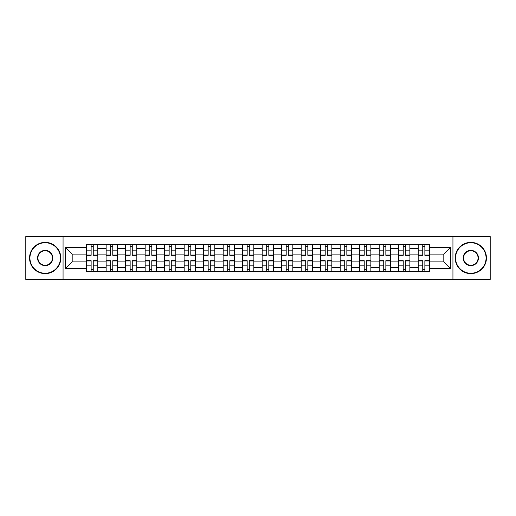<?xml version="1.0" encoding="UTF-8"?>
<svg xmlns="http://www.w3.org/2000/svg" width="516" height="516" viewBox="0 0 516 516"><rect width="100%" height="100%" fill="white"/><g stroke="black" fill="none" stroke-linecap="round" stroke-linejoin="round"><path stroke-width="0.77" d="M452.938 279.446L490.2 279.446L490.2 236.554L25.8 236.554L25.8 279.446L452.938 279.446L452.938 236.554M106.077 271.442L106.077 248.37L97.821 248.37L97.821 271.442M97.821 248.37L97.821 244.558M106.077 248.37L106.077 244.558M117.332 244.558L117.332 271.442M125.581 271.442L125.581 244.558M136.837 244.558L136.837 271.442M145.086 271.442L145.086 244.558M156.342 244.558L156.342 271.442M164.598 271.442L164.598 244.558M175.846 244.558L175.846 271.442M184.102 271.442L184.102 244.558M195.358 244.558L195.358 271.442M203.607 271.442L203.607 244.558M214.862 244.558L214.862 271.442M223.112 271.442L223.112 244.558M234.367 244.558L234.367 271.442M242.623 271.442L242.623 244.558M253.872 244.558L253.872 271.442M262.128 271.442L262.128 244.558M273.377 244.558L273.377 271.442M281.633 271.442L281.633 244.558M292.888 244.558L292.888 271.442M301.138 271.442L301.138 244.558M312.393 244.558L312.393 271.442M320.642 271.442L320.642 244.558M331.898 244.558L331.898 271.442M340.154 271.442L340.154 244.558M351.402 244.558L351.402 271.442M359.658 271.442L359.658 244.558M370.914 244.558L370.914 271.442M379.163 271.442L379.163 244.558M390.418 244.558L390.418 271.442M398.668 271.442L398.668 244.558M409.923 244.558L409.923 271.442M418.179 271.442L418.179 244.558M418.179 261.876L409.923 261.876M398.668 261.876L390.418 261.876M379.163 261.876L370.914 261.876M359.658 261.876L351.402 261.876M340.154 261.876L331.898 261.876M320.642 261.876L312.393 261.876M301.138 261.876L292.888 261.876M281.633 261.876L273.377 261.876M262.128 261.876L253.872 261.876M242.623 261.876L234.367 261.876M223.112 261.876L214.862 261.876M203.607 261.876L195.358 261.876M184.102 261.876L175.846 261.876M164.598 261.876L156.342 261.876M145.086 261.876L136.837 261.876M125.581 261.876L117.332 261.876M106.077 261.876L97.821 261.876M418.179 254.124L409.923 254.124M398.668 254.124L390.418 254.124M379.163 254.124L370.914 254.124M359.658 254.124L351.402 254.124M340.154 254.124L331.898 254.124M320.642 254.124L312.393 254.124M301.138 254.124L292.888 254.124M281.633 254.124L273.377 254.124M262.128 254.124L253.872 254.124M242.623 254.124L234.367 254.124M223.112 254.124L214.862 254.124M203.607 254.124L195.358 254.124M184.102 254.124L175.846 254.124M164.598 254.124L156.342 254.124M145.086 254.124L136.837 254.124M125.581 254.124L117.332 254.124M106.077 254.124L97.821 254.124M72.188 261.876L86.572 261.876L86.572 254.124L72.188 254.124L72.188 261.876L65.564 268.501L65.564 247.499L86.572 247.499L86.572 254.124M429.428 254.124L429.428 261.876L443.812 261.876L443.812 254.124L429.428 254.124L429.428 244.558L86.572 244.558L86.572 247.499M429.428 247.499L450.436 247.499L450.436 268.501L429.428 268.501L429.428 261.876M86.572 261.876L86.572 271.442L429.428 271.442L429.428 268.501M86.572 268.501L65.564 268.501M63.062 279.446L63.062 236.554M93.261 269.565L91.132 269.565M91.132 246.435L93.261 246.435M112.765 269.565L110.637 269.565M110.637 246.435L112.765 246.435M132.27 269.565L130.148 269.565M130.148 246.435L132.27 246.435M151.781 269.565L149.653 269.565M149.653 246.435L151.781 246.435M171.286 269.565L169.158 269.565M169.158 246.435L171.286 246.435M190.791 269.565L188.662 269.565M188.662 246.435L190.791 246.435M210.296 269.565L208.174 269.565M208.174 246.435L210.296 246.435M229.801 269.565L227.679 269.565M227.679 246.435L229.801 246.435M249.312 269.565L247.183 269.565M247.183 246.435L249.312 246.435M268.817 269.565L266.688 269.565M266.688 246.435L268.817 246.435M288.321 269.565L286.199 269.565M286.199 246.435L288.321 246.435M307.826 269.565L305.704 269.565M305.704 246.435L307.826 246.435M327.338 269.565L325.209 269.565M325.209 246.435L327.338 246.435M346.842 269.565L344.714 269.565M344.714 246.435L346.842 246.435M366.347 269.565L364.219 269.565M364.219 246.435L366.347 246.435M385.852 269.565L383.73 269.565M383.73 246.435L385.852 246.435M405.363 269.565L403.235 269.565M403.235 246.435L405.363 246.435M424.868 269.565L422.739 269.565M422.739 246.435L424.868 246.435M65.564 247.499L72.188 254.124M443.812 261.876L450.436 268.501M443.812 254.124L450.436 247.499M93.261 255.31L93.261 244.681L97.763 244.681L97.763 255.31L93.261 255.31M91.132 246.306L93.261 246.306M95.073 244.681L86.63 244.681L86.63 255.31L91.132 255.31L91.132 244.681L89.32 244.681M91.132 260.69L91.132 271.319L86.63 271.319L86.63 260.69L91.132 260.69M93.261 269.694L91.132 269.694M89.32 271.319L97.763 271.319L97.763 260.69L93.261 260.69L93.261 271.319L95.073 271.319M112.765 255.31L112.765 244.681L117.267 244.681L117.267 255.31L112.765 255.31M110.637 246.306L112.765 246.306M114.578 244.681L106.141 244.681L106.141 255.31L110.637 255.31L110.637 244.681L108.824 244.681M132.27 255.31L132.27 244.681L136.772 244.681L136.772 255.31L132.27 255.31M130.148 246.306L132.27 246.306M134.083 244.681L125.646 244.681L125.646 255.31L130.148 255.31L130.148 244.681L128.336 244.681M110.637 260.69L110.637 271.319L106.141 271.319L106.141 260.69L110.637 260.69M112.765 269.694L110.637 269.694M110.637 271.319L117.267 271.319L117.267 260.69L112.765 260.69L112.765 271.319L114.578 271.319M130.148 260.69L130.148 271.319L125.646 271.319L125.646 260.69L130.148 260.69M132.27 269.694L130.148 269.694M130.148 271.319L136.772 271.319L136.772 260.69L132.27 260.69L132.27 271.319L134.083 271.319M45.182 273.254A15.254 15.254 0 0 0 60.437 258A15.254 15.254 0 0 0 45.182 242.746A15.254 15.254 0 0 0 29.928 258A15.254 15.254 0 0 0 45.182 273.254M45.182 242.372A15.628 15.628 0 0 1 60.811 258A15.628 15.628 0 0 1 45.182 273.628A15.628 15.628 0 0 1 29.554 258A15.628 15.628 0 0 1 45.182 242.372M45.182 265.63A7.63 7.63 0 0 1 37.552 258A7.63 7.63 0 0 1 45.182 250.37A7.63 7.63 0 0 1 52.806 258A7.63 7.63 0 0 1 45.182 265.63M45.182 250.75A7.25 7.25 0 0 0 37.926 258A7.25 7.25 0 0 0 45.182 265.25A7.25 7.25 0 0 0 52.432 258A7.25 7.25 0 0 0 45.182 250.75M470.818 273.254A15.254 15.254 0 0 0 486.072 258A15.254 15.254 0 0 0 470.818 242.746A15.254 15.254 0 0 0 455.563 258A15.254 15.254 0 0 0 470.818 273.254M470.818 242.372A15.628 15.628 0 0 1 486.446 258A15.628 15.628 0 0 1 470.818 273.628A15.628 15.628 0 0 1 455.189 258A15.628 15.628 0 0 1 470.818 242.372M470.818 265.63A7.63 7.63 0 0 1 463.194 258A7.63 7.63 0 0 1 470.818 250.37A7.63 7.63 0 0 1 478.448 258A7.63 7.63 0 0 1 470.818 265.63M470.818 250.75A7.25 7.25 0 0 0 463.568 258A7.25 7.25 0 0 0 470.818 265.25A7.25 7.25 0 0 0 478.074 258A7.25 7.25 0 0 0 470.818 250.75M151.781 255.31L151.781 244.681L156.277 244.681L156.277 255.31L151.781 255.31M149.653 246.306L151.781 246.306M153.594 244.681L145.151 244.681L145.151 255.31L149.653 255.31L149.653 244.681L147.84 244.681M171.286 255.31L171.286 244.681L175.788 244.681L175.788 255.31L171.286 255.31M169.158 246.306L171.286 246.306M173.099 244.681L164.656 244.681L164.656 255.31L169.158 255.31L169.158 244.681L167.345 244.681M190.791 255.31L190.791 244.681L195.293 244.681L195.293 255.31L190.791 255.31M188.662 246.306L190.791 246.306M192.603 244.681L184.167 244.681L184.167 255.31L188.662 255.31L188.662 244.681L186.85 244.681M149.653 260.69L149.653 271.319L145.151 271.319L145.151 260.69L149.653 260.69M151.781 269.694L149.653 269.694M147.84 271.319L156.277 271.319L156.277 260.69L151.781 260.69L151.781 271.319L153.594 271.319M169.158 260.69L169.158 271.319L164.656 271.319L164.656 260.69L169.158 260.69M171.286 269.694L169.158 269.694M167.345 271.319L175.788 271.319L175.788 260.69L171.286 260.69L171.286 271.319L173.099 271.319M188.662 260.69L188.662 271.319L184.167 271.319L184.167 260.69L188.662 260.69M190.791 269.694L188.662 269.694M188.662 271.319L195.293 271.319L195.293 260.69L190.791 260.69L190.791 271.319L192.603 271.319M210.296 255.31L210.296 244.681L214.798 244.681L214.798 255.31L210.296 255.31M208.174 246.306L210.296 246.306M212.108 244.681L203.672 244.681L203.672 255.31L208.174 255.31L208.174 244.681L206.361 244.681M208.174 260.69L208.174 271.319L203.672 271.319L203.672 260.69L208.174 260.69M210.296 269.694L208.174 269.694M206.361 271.319L214.798 271.319L214.798 260.69L210.296 260.69L210.296 271.319L212.108 271.319M229.801 255.31L229.801 244.681L234.303 244.681L234.303 255.31L229.801 255.31M227.679 246.306L229.801 246.306M231.62 244.681L223.176 244.681L223.176 255.31L227.679 255.31L227.679 244.681L225.866 244.681M227.679 260.69L227.679 271.319L223.176 271.319L223.176 260.69L227.679 260.69M229.801 269.694L227.679 269.694M225.866 271.319L234.303 271.319L234.303 260.69L229.801 260.69L229.801 271.319L231.62 271.319M249.312 255.31L249.312 244.681L253.814 244.681L253.814 255.31L249.312 255.31M247.183 246.306L249.312 246.306M251.124 244.681L242.681 244.681L242.681 255.31L247.183 255.31L247.183 244.681L245.371 244.681M247.183 260.69L247.183 271.319L242.681 271.319L242.681 260.69L247.183 260.69M249.312 269.694L247.183 269.694M245.371 271.319L253.814 271.319L253.814 260.69L249.312 260.69L249.312 271.319L251.124 271.319M268.817 255.31L268.817 244.681L273.319 244.681L273.319 255.31L268.817 255.31M266.688 246.306L268.817 246.306M270.629 244.681L262.186 244.681L262.186 255.31L266.688 255.31L266.688 244.681L264.876 244.681M266.688 260.69L266.688 271.319L262.186 271.319L262.186 260.69L266.688 260.69M268.817 269.694L266.688 269.694M266.688 271.319L273.319 271.319L273.319 260.69L268.817 260.69L268.817 271.319L270.629 271.319M288.321 255.31L288.321 244.681L292.824 244.681L292.824 255.31L288.321 255.31M286.199 246.306L288.321 246.306M290.134 244.681L281.697 244.681L281.697 255.31L286.199 255.31L286.199 244.681L284.38 244.681M286.199 260.69L286.199 271.319L281.697 271.319L281.697 260.69L286.199 260.69M288.321 269.694L286.199 269.694M286.199 271.319L292.824 271.319L292.824 260.69L288.321 260.69L288.321 271.319L290.134 271.319M307.826 255.31L307.826 244.681L312.328 244.681L312.328 255.31L307.826 255.31M305.704 246.306L307.826 246.306M309.639 244.681L301.202 244.681L301.202 255.31L305.704 255.31L305.704 244.681L303.892 244.681M305.704 260.69L305.704 271.319L301.202 271.319L301.202 260.69L305.704 260.69M307.826 269.694L305.704 269.694M305.704 271.319L312.328 271.319L312.328 260.69L307.826 260.69L307.826 271.319L309.639 271.319M327.338 255.31L327.338 244.681L331.833 244.681L331.833 255.31L327.338 255.31M325.209 246.306L327.338 246.306M329.15 244.681L320.707 244.681L320.707 255.31L325.209 255.31L325.209 244.681L323.397 244.681M325.209 260.69L325.209 271.319L320.707 271.319L320.707 260.69L325.209 260.69M327.338 269.694L325.209 269.694M323.397 271.319L331.833 271.319L331.833 260.69L327.338 260.69L327.338 271.319L329.15 271.319M346.842 255.31L346.842 244.681L351.344 244.681L351.344 255.31L346.842 255.31M344.714 246.306L346.842 246.306M348.655 244.681L340.212 244.681L340.212 255.31L344.714 255.31L344.714 244.681L342.901 244.681M344.714 260.69L344.714 271.319L340.212 271.319L340.212 260.69L344.714 260.69M346.842 269.694L344.714 269.694M344.714 271.319L351.344 271.319L351.344 260.69L346.842 260.69L346.842 271.319L348.655 271.319M366.347 255.31L366.347 244.681L370.849 244.681L370.849 255.31L366.347 255.31M364.219 246.306L366.347 246.306M368.16 244.681L359.723 244.681L359.723 255.31L364.219 255.31L364.219 244.681L362.406 244.681M364.219 260.69L364.219 271.319L359.723 271.319L359.723 260.69L364.219 260.69M366.347 269.694L364.219 269.694M362.406 271.319L370.849 271.319L370.849 260.69L366.347 260.69L366.347 271.319L368.16 271.319M385.852 255.31L385.852 244.681L390.354 244.681L390.354 255.31L385.852 255.31M383.73 246.306L385.852 246.306M387.664 244.681L379.228 244.681L379.228 255.31L383.73 255.31L383.73 244.681L381.917 244.681M383.73 260.69L383.73 271.319L379.228 271.319L379.228 260.69L383.73 260.69M385.852 269.694L383.73 269.694M381.917 271.319L390.354 271.319L390.354 260.69L385.852 260.69L385.852 271.319L387.664 271.319M405.363 255.31L405.363 244.681L409.859 244.681L409.859 255.31L405.363 255.31M403.235 246.306L405.363 246.306M407.176 244.681L398.733 244.681L398.733 255.31L403.235 255.31L403.235 244.681L401.422 244.681M403.235 260.69L403.235 271.319L398.733 271.319L398.733 260.69L403.235 260.69M405.363 269.694L403.235 269.694M401.422 271.319L409.859 271.319L409.859 260.69L405.363 260.69L405.363 271.319L407.176 271.319M424.868 255.31L424.868 244.681L429.37 244.681L429.37 255.31L424.868 255.31M422.739 246.306L424.868 246.306M426.68 244.681L418.237 244.681L418.237 255.31L422.739 255.31L422.739 244.681L420.927 244.681M422.739 260.69L422.739 271.319L418.237 271.319L418.237 260.69L422.739 260.69M424.868 269.694L422.739 269.694M422.739 271.319L429.37 271.319L429.37 260.69L424.868 260.69L424.868 271.319L426.68 271.319M398.668 248.37L390.418 248.37M379.163 248.37L370.914 248.37M359.658 248.37L351.402 248.37M340.154 248.37L331.898 248.37M320.642 248.37L312.393 248.37M301.138 248.37L292.888 248.37M281.633 248.37L273.377 248.37M262.128 248.37L253.872 248.37M242.623 248.37L234.367 248.37M223.112 248.37L214.862 248.37M203.607 248.37L195.358 248.37M184.102 248.37L175.846 248.37M164.598 248.37L156.342 248.37M145.086 248.37L136.837 248.37M125.581 248.37L117.332 248.37M418.179 248.37L409.923 248.37M398.668 267.63L390.418 267.63M379.163 267.63L370.914 267.63M359.658 267.63L351.402 267.63M340.154 267.63L331.898 267.63M320.642 267.63L312.393 267.63M301.138 267.63L292.888 267.63M281.633 267.63L273.377 267.63M262.128 267.63L253.872 267.63M242.623 267.63L234.367 267.63M223.112 267.63L214.862 267.63M203.607 267.63L195.358 267.63M184.102 267.63L175.846 267.63M164.598 267.63L156.342 267.63M145.086 267.63L136.837 267.63M125.581 267.63L117.332 267.63M106.077 267.63L97.821 267.63M418.179 267.63L409.923 267.63M93.261 255.046L97.763 255.046M93.261 250.828L97.763 250.828M86.63 255.046L91.132 255.046M86.63 250.828L91.132 250.828M91.132 260.954L86.63 260.954M91.132 265.172L86.63 265.172M97.763 260.954L93.261 260.954M97.763 265.172L93.261 265.172M112.765 255.046L117.267 255.046M112.765 250.828L117.267 250.828M106.141 255.046L110.637 255.046M106.141 250.828L110.637 250.828M132.27 255.046L136.772 255.046M132.27 250.828L136.772 250.828M125.646 255.046L130.148 255.046M125.646 250.828L130.148 250.828M110.637 260.954L106.141 260.954M110.637 265.172L106.141 265.172M117.267 260.954L112.765 260.954M117.267 265.172L112.765 265.172M130.148 260.954L125.646 260.954M130.148 265.172L125.646 265.172M136.772 260.954L132.27 260.954M136.772 265.172L132.27 265.172M151.781 255.046L156.277 255.046M151.781 250.828L156.277 250.828M145.151 255.046L149.653 255.046M145.151 250.828L149.653 250.828M171.286 255.046L175.788 255.046M171.286 250.828L175.788 250.828M164.656 255.046L169.158 255.046M164.656 250.828L169.158 250.828M190.791 255.046L195.293 255.046M190.791 250.828L195.293 250.828M184.167 255.046L188.662 255.046M184.167 250.828L188.662 250.828M149.653 260.954L145.151 260.954M149.653 265.172L145.151 265.172M156.277 260.954L151.781 260.954M156.277 265.172L151.781 265.172M169.158 260.954L164.656 260.954M169.158 265.172L164.656 265.172M175.788 260.954L171.286 260.954M175.788 265.172L171.286 265.172M188.662 260.954L184.167 260.954M188.662 265.172L184.167 265.172M195.293 260.954L190.791 260.954M195.293 265.172L190.791 265.172M210.296 255.046L214.798 255.046M210.296 250.828L214.798 250.828M203.672 255.046L208.174 255.046M203.672 250.828L208.174 250.828M208.174 260.954L203.672 260.954M208.174 265.172L203.672 265.172M214.798 260.954L210.296 260.954M214.798 265.172L210.296 265.172M229.801 255.046L234.303 255.046M229.801 250.828L234.303 250.828M223.176 255.046L227.679 255.046M223.176 250.828L227.679 250.828M227.679 260.954L223.176 260.954M227.679 265.172L223.176 265.172M234.303 260.954L229.801 260.954M234.303 265.172L229.801 265.172M249.312 255.046L253.814 255.046M249.312 250.828L253.814 250.828M242.681 255.046L247.183 255.046M242.681 250.828L247.183 250.828M247.183 260.954L242.681 260.954M247.183 265.172L242.681 265.172M253.814 260.954L249.312 260.954M253.814 265.172L249.312 265.172M268.817 255.046L273.319 255.046M268.817 250.828L273.319 250.828M262.186 255.046L266.688 255.046M262.186 250.828L266.688 250.828M266.688 260.954L262.186 260.954M266.688 265.172L262.186 265.172M273.319 260.954L268.817 260.954M273.319 265.172L268.817 265.172M288.321 255.046L292.824 255.046M288.321 250.828L292.824 250.828M281.697 255.046L286.199 255.046M281.697 250.828L286.199 250.828M286.199 260.954L281.697 260.954M286.199 265.172L281.697 265.172M292.824 260.954L288.321 260.954M292.824 265.172L288.321 265.172M307.826 255.046L312.328 255.046M307.826 250.828L312.328 250.828M301.202 255.046L305.704 255.046M301.202 250.828L305.704 250.828M305.704 260.954L301.202 260.954M305.704 265.172L301.202 265.172M312.328 260.954L307.826 260.954M312.328 265.172L307.826 265.172M327.338 255.046L331.833 255.046M327.338 250.828L331.833 250.828M320.707 255.046L325.209 255.046M320.707 250.828L325.209 250.828M325.209 260.954L320.707 260.954M325.209 265.172L320.707 265.172M331.833 260.954L327.338 260.954M331.833 265.172L327.338 265.172M346.842 255.046L351.344 255.046M346.842 250.828L351.344 250.828M340.212 255.046L344.714 255.046M340.212 250.828L344.714 250.828M344.714 260.954L340.212 260.954M344.714 265.172L340.212 265.172M351.344 260.954L346.842 260.954M351.344 265.172L346.842 265.172M366.347 255.046L370.849 255.046M366.347 250.828L370.849 250.828M359.723 255.046L364.219 255.046M359.723 250.828L364.219 250.828M364.219 260.954L359.723 260.954M364.219 265.172L359.723 265.172M370.849 260.954L366.347 260.954M370.849 265.172L366.347 265.172M385.852 255.046L390.354 255.046M385.852 250.828L390.354 250.828M379.228 255.046L383.73 255.046M379.228 250.828L383.73 250.828M383.73 260.954L379.228 260.954M383.73 265.172L379.228 265.172M390.354 260.954L385.852 260.954M390.354 265.172L385.852 265.172M405.363 255.046L409.859 255.046M405.363 250.828L409.859 250.828M398.733 255.046L403.235 255.046M398.733 250.828L403.235 250.828M403.235 260.954L398.733 260.954M403.235 265.172L398.733 265.172M409.859 260.954L405.363 260.954M409.859 265.172L405.363 265.172M424.868 255.046L429.37 255.046M424.868 250.828L429.37 250.828M418.237 255.046L422.739 255.046M418.237 250.828L422.739 250.828M422.739 260.954L418.237 260.954M422.739 265.172L418.237 265.172M429.37 260.954L424.868 260.954M429.37 265.172L424.868 265.172"/></g></svg>
